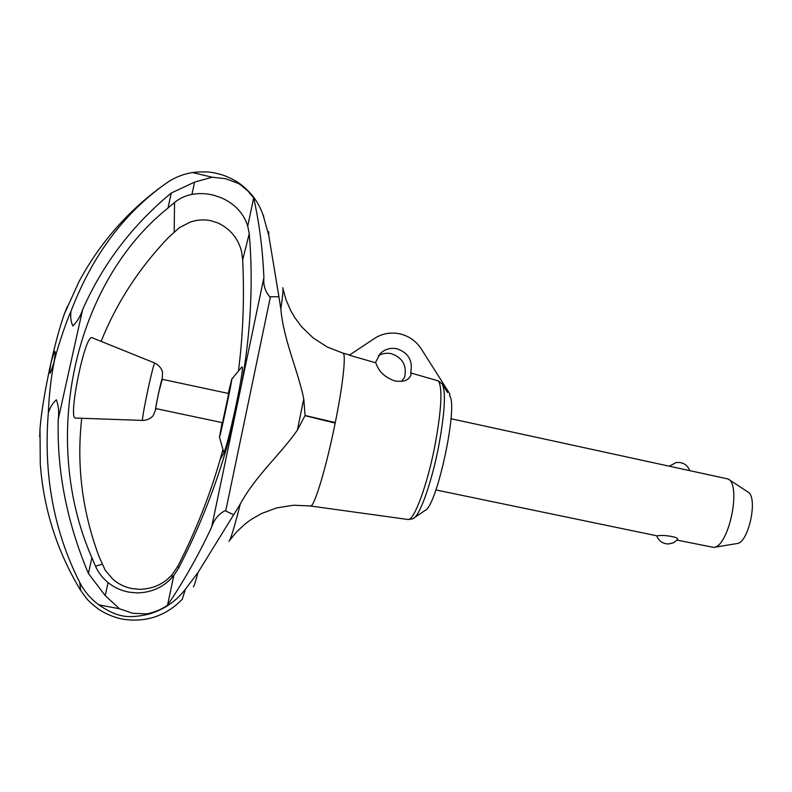 <?xml version="1.0" encoding="UTF-8"?>
<svg xmlns="http://www.w3.org/2000/svg" width="792" height="792" viewBox="0 0 792 792"><rect width="100%" height="100%" fill="white"/><g stroke="black" fill="none" stroke-linecap="round" stroke-linejoin="round"><path stroke-width="1.19" d="M194.604 182.101L212.207 177.23L225.641 178.705L238.313 183.417L240.916 185.12L247.945 191.08L253.678 197.891C259.37 223.255 262.766 249.866 263.885 277.715C263.182 284.981 265.122 291.347 269.716 296.802L278.913 296.713L280.843 308.91C283.526 339.936 297.535 369.003 303.762 398.841L297.346 430.214C279.913 455.004 255.38 476.051 240.293 504.039L197.96 572.576L185.417 589.228C175.992 601.484 163.677 609.82 148.46 614.216C137.679 616.711 129.027 617.265 122.513 615.879C115.503 614.612 107.613 610.939 98.832 604.87C90.644 598.762 84.269 591.278 79.715 582.417C53.806 531.145 43.342 474.616 48.332 412.84C49.074 394.802 51.034 377.675 54.212 361.459C55.747 354.163 63.984 327.086 70.993 311.266C70.27 316.661 70.874 321.572 72.814 325.977C77.21 321.671 80.477 316.246 82.596 309.712C102.673 264.201 132.224 225.304 171.26 193.04L194.604 182.101L191.951 194.386C185.407 195.654 179.596 198.366 174.527 202.495L167.993 208.048C75.052 282.16 39.184 437.53 91.882 557.707L95.495 566.201C98.386 572.636 102.574 578.091 108.059 582.575C114.197 587.466 121.117 590.654 128.809 592.119L137.056 592.911C151.341 592.614 163.043 587.446 172.171 577.418L173.834 575.438L167.528 605.246C161.281 609.543 154.331 612.414 146.698 613.879L132.69 613.305L119.463 608.751L105.247 595.604L88.437 573.537C66.815 522.116 56.757 470.646 58.261 419.146C59.162 412.078 58.529 405.633 56.371 399.792C52.698 403.108 50.015 407.454 48.332 412.84M173.834 575.438L178.616 568.082C198.396 529.878 214.315 490.119 226.373 448.817L234.313 418.829L241.649 383.823C250.826 331.967 253.361 281.932 249.252 233.729L247.718 226.106C243.718 213.375 234.996 203.97 221.542 197.901L213.919 195.287C206.544 193.397 199.228 193.09 191.951 194.386M233.541 514.691L225.067 510.672C218.523 514.087 214.048 519.582 211.622 527.155C198.802 554.618 184.1 580.655 167.528 605.246M253.678 197.891L247.718 226.106M101.129 341.372C116.414 303.148 138.788 268.607 168.231 237.739L179.418 227.621L190.268 222.097C197.05 219.76 203.881 219.285 210.771 220.671L217.869 222.908C230.314 228.888 238.214 238.432 241.57 251.529L242.679 259.746C244.48 297.871 243.065 334.986 238.432 371.082M171.26 193.04L167.993 208.048M303.762 398.841L305.078 415.473L297.346 430.214M305.078 415.473L335.293 422.572L335.184 423.106L305.039 415.661M282.952 288.704L286.08 299.911L290.743 310.652L294.654 317.414L301.643 326.809L313.078 337.857L327.264 347.015L342.916 353.103C346.332 353.113 343.134 383.971 335.293 422.572L335.184 423.106C326.502 466.438 314.582 506.197 310.771 505.979L293.535 505.227L276.705 507.9L261.657 513.473L251.589 519.206L245.352 523.769L236.838 531.63L229.522 540.5M407.85 519.532C412.246 519.008 414.206 518.542 413.731 518.146C420.097 515.137 431.927 481.585 438.758 445.817C444.857 412.286 446.005 391.664 442.203 383.942L438.402 380.922C442.639 387.882 441.53 409.177 435.075 444.827C427.561 484.199 414.414 520.067 408.325 519.542L310.474 505.999M438.402 380.922L410.622 372.893C411.612 374.081 410.919 375.962 408.543 378.556C406.197 381.061 401.623 381.853 394.822 380.942C377.15 374.567 377.012 363.261 375.428 362.726L349.341 355.192L374.368 338.521C382.199 333.501 390.703 331.947 399.891 333.858C409.009 336.065 416.156 341.114 421.344 349.015L449.876 394.01L449.529 395.752C458.627 404.861 436.897 506.692 425.066 510.424L414.196 517.829M401.663 381.358L404.603 377.2C407.048 365.498 402.593 357.647 391.258 353.658C386.734 352.717 382.487 353.38 378.517 355.638M375.428 362.726L379.962 353.895C384.674 349.213 390.337 347.49 396.931 348.737C408.553 352.846 413.117 360.895 410.622 372.893M435.897 489.941L657.39 535.927C660.835 534.442 680.061 536.719 677.408 539.728L673.358 542.847L668.349 543.985C662.726 543.728 658.855 541.025 656.716 535.887M677.071 540.114L713.661 547.401C728.6 547.242 741.758 485.229 728.175 479.012L451.014 418.72M669.626 466.013L676.13 462.568C682.565 461.914 687.07 464.508 689.664 470.349L689.654 470.349M728.175 479.012L747.856 491.961C758.459 496.94 748.618 543.322 736.907 543.569L713.661 547.401M222.948 449.51L220.176 459.479C209.811 495.564 195.733 531.095 177.933 566.072L172.052 574.754C163.647 584.14 152.816 589 139.55 589.327L131.927 588.565C124.849 587.149 118.592 584.12 113.147 579.487L105.227 570.289L99 556.519C82.2 511.206 76.428 465.171 81.715 418.423M108.059 582.575L105.247 595.604M91.882 557.707L88.437 573.537M67.37 306.365L64.37 313.909C60.043 326.106 55.549 342.481 50.906 363.043C54.955 348.569 56.103 347.638 54.361 360.241L53.787 362.786C49.629 376.566 48.668 376.655 50.906 363.043C45.025 389.812 41.392 411.701 40.006 428.7L39.689 436.808M70.993 311.266C91.575 257.331 122.255 215.424 163.013 185.536L166.894 182.794C174.329 177.596 182.833 174.181 192.406 172.547C202.831 171.359 211.157 171.725 217.404 173.636C222.819 174.676 229.096 177.24 236.234 181.309L240.016 183.823C251.935 192.842 259.835 203.97 263.716 217.206L268.736 235.254L278.913 296.713M241.639 367.191L241.758 367.052C246.094 362.667 226.463 452.638 223.78 452.044L223.661 452.054M228.274 393.426L231.769 379.15C232.779 377.527 220.423 435.937 219.542 436.976L222.087 422.601M228.71 393.515L222.522 422.69L155.767 408.573C155.4 407.632 161.657 378.319 162.023 379.259L228.71 393.515M240.293 504.039C234.343 527.432 230.551 539.867 228.928 541.352M197.96 572.576C195.446 582.041 193.921 586.783 193.387 586.822M74.973 418.037C68.389 415.622 85.298 332.492 92.288 337.808L154.707 363.013C153.866 364.013 151.688 372.537 148.163 388.565C144.362 406.504 142.451 417.117 142.431 420.403L74.973 418.037M282.754 287.684C283.387 289.011 282.754 296.089 280.843 308.91M268.745 231.7L268.736 235.254M79.715 582.417L80.705 590.515M119.463 608.751L98.832 604.87M148.46 614.216L146.698 613.879M234.313 418.829L211.622 527.165M263.885 277.715L241.649 383.823M270.409 296.871L225.73 510.899M174.19 231.888L174.527 202.495M102.119 564.29L95.495 566.201M82.596 309.712L58.261 419.146M54.361 360.241L53.787 362.786M212.207 177.23L192.406 172.547M177.933 566.072L178.616 568.082M242.679 259.746L249.252 233.729M154.707 363.013C161.934 366.637 162.776 373.042 162.489 372.349L162.271 379.309L158.776 392.139C155.618 407.276 154.697 412.79 156.024 408.692L153.41 415.147C153.955 414.632 150.579 420.146 142.51 420.522M263.637 215.79L263.716 217.206M185.417 589.228L182.259 599.287C165.835 616.077 145.966 622.71 122.661 619.166C114.068 617.374 106.138 614.117 98.851 609.414C87.615 600.782 88.159 599.999 86.694 598.653L80.368 589.971C57.024 551.163 43.659 509.147 40.273 463.924L40.006 428.7M240.016 183.823L238.313 183.417M349.599 355.024L342.916 353.103M408.543 378.556L406.979 379.645M64.37 313.909L78.962 281.724C99.653 243.213 127.67 211.157 163.013 185.536M226.373 448.817L220.176 459.479M231.769 379.15L241.758 367.052M219.473 437.065L223.69 452.153M172.171 577.418L172.052 574.754M447.51 392.495L442.51 384.427"/></g></svg>
